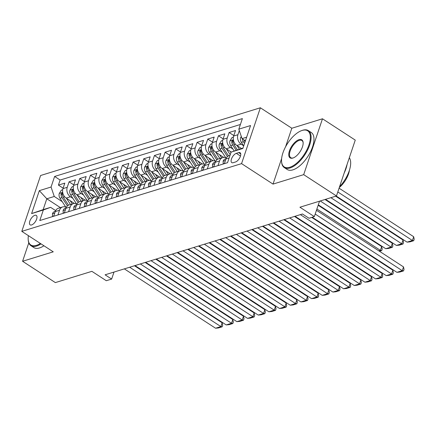 <?xml version="1.0" encoding="UTF-8"?>
<svg xmlns="http://www.w3.org/2000/svg" width="436" height="436" viewBox="0 0 436 436"><rect width="100%" height="100%" fill="white"/><g stroke="black" fill="none" stroke-linecap="round" stroke-linejoin="round"><path stroke-width="0.65" d="M31.605 224.954A5.646 2.616 -57 0 0 36.128 220.322A5.646 2.616 -57 0 0 36.308 215.395A5.646 2.616 -57 0 0 34.858 215.297A5.646 2.616 -57 0 0 30.335 219.935A5.646 2.616 -57 0 0 30.149 224.862A5.646 2.616 -57 0 0 31.605 224.954M260.363 107.779L40.597 175.506L21.8 231.363L241.566 163.631L260.363 107.779L291.82 128.244L285.564 146.834M281.64 158.491L273.023 184.096L303.69 174.645L322.487 118.788L291.82 128.244M322.487 118.788L355.258 140.109L336.461 195.966L299.919 207.225L314.34 216.605L319.528 201.181M28.792 242.836L22.585 261.278L55.35 282.599L91.892 271.339L106.308 280.719L111.643 279.073L114.003 272.064M303.69 174.645L336.461 195.966M241.528 148.513L236.868 145.482A7.058 5.466 -107.1 0 1 233.658 136.032L235.516 130.522L229.113 132.495L233.821 135.558M231.249 152.055L226.202 148.769A7.058 5.466 72.9 0 1 222.992 139.318L224.845 133.808L218.447 135.781L223.15 138.844M223.793 157.429L215.531 152.06A7.058 5.466 72.9 0 1 212.321 142.61L214.18 137.1L207.776 139.073L212.485 142.136M213.122 160.72L204.865 155.347A7.058 5.466 72.9 0 1 201.655 145.897L203.508 140.387L197.11 142.359L201.814 145.422M202.457 164.007L194.194 158.633A7.058 5.466 72.9 0 1 190.984 149.183L192.843 143.673L186.439 145.646L191.148 148.709M191.786 167.293L183.529 161.92A7.058 5.466 72.9 0 1 180.319 152.475L182.172 146.965L175.773 148.932L180.477 151.995M181.12 170.58L172.863 165.211A7.058 5.466 72.9 0 1 169.648 155.761L171.506 150.251L165.102 152.224L169.811 155.287M170.449 173.871L162.192 168.498A7.058 5.466 72.9 0 1 158.982 159.047L160.835 153.537L154.437 155.51L159.14 158.573M159.783 177.158L151.526 171.784A7.058 5.466 72.9 0 1 148.311 162.334L150.169 156.824L143.766 158.797L148.474 161.86M149.112 180.444L140.855 175.07A7.058 5.466 72.9 0 1 137.645 165.625L139.498 160.116L133.1 162.088L137.803 165.146M138.446 183.73L130.19 178.362A7.058 5.466 72.9 0 1 126.98 168.912L128.833 163.402L122.429 165.375L127.138 168.438M127.775 187.022L119.519 181.649A7.058 5.466 72.9 0 1 116.308 172.198L118.161 166.688L111.763 168.661L116.466 171.724M117.11 190.309L108.853 184.935A7.058 5.466 72.9 0 1 105.643 175.485L107.496 169.975L101.092 171.948L105.801 175.01M106.439 193.595L98.182 188.221A7.058 5.466 72.9 0 1 94.972 178.776L96.825 173.266L90.426 175.239L95.13 178.297M95.773 196.887L87.516 191.513A7.058 5.466 72.9 0 1 84.306 182.063L86.159 176.553L79.755 178.526L84.464 181.589M85.107 200.173L76.845 194.799A7.058 5.466 72.9 0 1 73.635 185.349L75.488 179.839L69.09 181.812L73.798 184.875M314.34 216.605L309.004 218.251L302.453 213.983L105.087 274.811L111.643 279.073M238.677 152.616L236.328 153.341A5.472 2.534 -57 0 0 231.947 157.832A5.472 2.534 -57 0 0 231.772 162.606A5.472 2.534 -57 0 0 233.178 162.699L235.527 161.974A5.472 2.534 -57 0 0 239.909 157.483A5.472 2.534 -57 0 0 240.083 152.709A5.472 2.534 -57 0 0 238.677 152.616L240.743 153.963M60.413 207.634L46.805 198.778L43.148 209.651L50.614 207.345L43.338 209.972L39.785 220.54L227.543 162.677L231.102 152.11L242.983 148.06M43.338 209.972L31.605 213.591L39.327 190.646L51.061 187.028L54.62 176.46L242.378 118.597L238.824 129.165L250.558 125.546L242.836 148.491L231.102 152.11M72.894 198.364L70.447 196.772A7.058 5.466 -107.1 0 1 67.237 187.322L69.09 181.812M74.436 203.459L66.179 198.086L70.447 196.772M83.565 195.077L81.112 193.486A7.058 5.466 -107.1 0 1 77.902 184.036L79.755 178.526M94.231 191.791L91.783 190.194A7.058 5.466 -107.1 0 1 88.573 180.749L90.426 175.239M104.902 188.499L102.449 186.908A7.058 5.466 -107.1 0 1 99.239 177.457L101.092 171.948M115.567 185.213L113.12 183.621A7.058 5.466 -107.1 0 1 109.91 174.171L111.763 168.661M126.233 181.926L123.786 180.335A7.058 5.466 -107.1 0 1 120.576 170.885L122.429 165.375M136.904 178.64L134.457 177.043A7.058 5.466 -107.1 0 1 131.247 167.598L133.1 162.088M147.57 175.348L145.123 173.757A7.058 5.466 -107.1 0 1 141.913 164.307L143.766 158.797M158.241 172.062L155.794 170.471A7.058 5.466 -107.1 0 1 152.578 161.02L154.437 155.51M168.906 168.776L166.459 167.184A7.058 5.466 -107.1 0 1 163.249 157.734L165.102 152.224M179.578 165.489L177.13 163.892A7.058 5.466 -107.1 0 1 173.915 154.442L175.773 148.932M190.243 162.197L187.796 160.606A7.058 5.466 -107.1 0 1 184.586 151.156L186.439 145.646M200.914 158.911L198.462 157.32A7.058 5.466 -107.1 0 1 195.252 147.869L197.11 142.359M211.58 155.625L209.133 154.028A7.058 5.466 -107.1 0 1 205.923 144.583L207.776 139.073M222.251 152.338L219.799 150.742A7.058 5.466 -107.1 0 1 216.588 141.291L218.447 135.781M232.917 149.047L230.47 147.455A7.058 5.466 -107.1 0 1 227.26 138.005L229.113 132.495M243.588 145.76L241.135 144.169A7.058 5.466 -107.1 0 1 237.925 134.719L239.31 130.604M240.4 124.483L60.124 180.046L58.419 185.098L63.127 188.161M66.179 198.086A7.058 5.466 72.9 0 1 62.969 188.635L64.822 183.125L58.419 185.098M224.366 163.658L225.935 158.977A7.058 5.466 -107.1 0 1 229.102 155.641L230.006 155.363M217.962 165.631L219.537 160.949A7.058 5.466 -107.1 0 1 222.698 157.614A7.058 5.466 -107.1 0 1 226.339 158.045M222.698 157.614L218.431 158.933A7.058 5.466 72.9 0 0 215.27 162.268L213.695 166.944M207.296 168.917L208.866 164.241A7.058 5.466 -107.1 0 1 212.032 160.906A7.058 5.466 -107.1 0 1 215.667 161.331M212.032 160.906L207.765 162.219A7.058 5.466 72.9 0 0 204.598 165.555L203.029 170.231M196.625 172.204L198.2 167.528A7.058 5.466 -107.1 0 1 201.361 164.192A7.058 5.466 -107.1 0 1 205.002 164.617M201.361 164.192L197.094 165.506A7.058 5.466 72.9 0 0 193.933 168.841L192.358 173.523M185.959 175.495L187.529 170.814A7.058 5.466 -107.1 0 1 190.696 167.479A7.058 5.466 -107.1 0 1 194.331 167.909M190.696 167.479L186.428 168.797A7.058 5.466 72.9 0 0 183.267 172.127L181.692 176.809M175.288 178.782L176.863 174.1A7.058 5.466 -107.1 0 1 180.03 170.77A7.058 5.466 -107.1 0 1 183.665 171.195M180.03 170.77L175.763 172.084A7.058 5.466 72.9 0 0 172.596 175.419L171.021 180.095M164.623 182.068L166.198 177.392A7.058 5.466 -107.1 0 1 169.359 174.057A7.058 5.466 -107.1 0 1 172.994 174.482M169.359 174.057L165.091 175.37A7.058 5.466 72.9 0 0 161.93 178.706L160.355 183.382M153.952 185.355L155.527 180.678A7.058 5.466 -107.1 0 1 158.693 177.343A7.058 5.466 -107.1 0 1 162.328 177.774M158.693 177.343L154.426 178.656A7.058 5.466 72.9 0 0 151.259 181.992L149.684 186.673M143.286 188.646L144.861 183.965A7.058 5.466 -107.1 0 1 148.022 180.629A7.058 5.466 -107.1 0 1 151.657 181.06M148.022 180.629L143.755 181.948A7.058 5.466 72.9 0 0 140.594 185.284L139.019 189.96M132.615 191.933L134.19 187.251A7.058 5.466 -107.1 0 1 137.356 183.921A7.058 5.466 -107.1 0 1 140.992 184.346M137.356 183.921L133.089 185.235A7.058 5.466 72.9 0 0 129.923 188.57L128.347 193.246M121.949 195.219L123.524 190.543A7.058 5.466 -107.1 0 1 126.685 187.208A7.058 5.466 -107.1 0 1 130.32 187.633M126.685 187.208L122.418 188.521A7.058 5.466 72.9 0 0 119.257 191.856L117.682 196.532M111.278 198.505L112.853 193.829A7.058 5.466 -107.1 0 1 116.02 190.494A7.058 5.466 -107.1 0 1 119.655 190.924M116.02 190.494L111.752 191.807A7.058 5.466 72.9 0 0 108.586 195.143L107.011 199.824M100.612 201.797L102.188 197.116A7.058 5.466 -107.1 0 1 105.349 193.78A7.058 5.466 -107.1 0 1 108.984 194.211M105.349 193.78L101.081 195.099A7.058 5.466 72.9 0 0 97.92 198.435L96.345 203.111M89.941 205.084L91.516 200.407A7.058 5.466 -107.1 0 1 94.683 197.072A7.058 5.466 -107.1 0 1 98.318 197.497M94.683 197.072L90.416 198.385A7.058 5.466 72.9 0 0 87.249 201.721L85.674 206.397M79.276 208.37L80.851 203.694A7.058 5.466 -107.1 0 1 84.012 200.358A7.058 5.466 -107.1 0 1 87.647 200.783M84.012 200.358L79.744 201.672A7.058 5.466 72.9 0 0 76.583 205.007L75.008 209.689M68.605 211.656L70.18 206.98A7.058 5.466 -107.1 0 1 73.346 203.645A7.058 5.466 -107.1 0 1 76.981 204.075M73.346 203.645L69.079 204.964A7.058 5.466 72.9 0 0 65.912 208.294L64.337 212.975M57.939 214.948L59.514 210.266A7.058 5.466 -107.1 0 1 62.675 206.931A7.058 5.466 -107.1 0 1 66.316 207.362M62.675 206.931L58.408 208.25A7.058 5.466 72.9 0 0 55.247 211.585L53.672 216.261M50.614 207.345L55.655 210.626M246.64 137.193L242.035 138.615L238.824 129.165M245.419 140.817L242.035 138.615M273.023 184.096L241.566 163.631M22.585 261.278L53.257 251.828L21.8 231.363M62.228 201.655L54.271 196.478L46.805 198.778L39.327 190.646M60.124 180.046L54.62 176.46M51.061 187.028L54.271 196.478M31.605 213.591L43.148 209.651M315.195 214.049L402.248 270.685L403.518 266.914L316.471 210.277M312.252 217.248L396.913 272.331L402.248 270.685L403.529 270.909L399.796 272.059L396.913 272.331M403.518 266.914L404.041 269.399L403.529 270.909M241.315 136.506L240.623 137.618A4.676 3.624 72.9 0 0 241.359 142.359L243.697 145.929M337.807 191.96L412.407 240.492L407.071 242.138L336.216 196.037M413.677 236.721L414.2 239.206L413.693 240.716L412.407 240.492L413.677 236.721L339.077 188.183M242.438 138.877A4.676 3.624 72.9 0 0 243.386 141.738L244.525 143.471M245.048 141.923L244.667 141.34A4.676 3.624 -107.1 0 1 243.98 139.88M413.693 240.716L409.96 241.866L407.071 242.138M289.749 167.277A21.527 9.979 -57 0 0 308.961 144.85A21.527 9.979 -57 0 0 302.143 130.446A21.527 9.979 -57 0 0 301.576 130.631A21.527 9.979 -57 0 0 281.563 161.391A21.527 9.979 -57 0 0 289.749 167.277M301.576 130.631L302.11 130.44A22.056 10.224 123 0 1 302.688 130.244A22.056 10.224 123 0 1 308.366 130.626A22.056 10.224 123 0 1 307.653 149.875A22.056 10.224 123 0 1 289.989 167.985A22.056 10.224 123 0 1 284.31 167.604A22.056 10.224 123 0 1 281.602 161.958L281.563 161.391M292.845 158.066A10.764 4.992 123 0 1 289.439 150.867A10.764 4.992 123 0 1 299.047 139.651A10.764 4.992 123 0 1 303.134 142.594A10.764 4.992 123 0 1 293.128 157.974A10.764 4.992 123 0 1 292.845 158.066M303.151 142.883A10.235 4.742 -57 0 0 301.919 140.539A10.235 4.742 -57 0 0 299.287 140.359A10.235 4.742 -57 0 0 291.09 148.763A10.235 4.742 -57 0 0 290.757 157.696A10.235 4.742 -57 0 0 293.395 157.87A10.235 4.742 -57 0 0 293.401 157.87M349.329 157.728A22.056 10.224 123 0 1 339.557 186.755M347.083 164.394A22.056 10.224 123 0 1 344.162 173.081M349.427 170.247A15.881 7.363 123 0 1 339.301 187.529M308.366 130.626L311.255 132.5A22.056 10.224 123 0 1 310.536 151.75A22.056 10.224 123 0 1 292.872 169.86A22.056 10.224 123 0 1 287.193 169.484L284.31 167.604M28.389 235.647A21.527 9.979 -57 0 0 28.193 239.478A21.527 9.979 -57 0 0 36.379 245.364A21.527 9.979 -57 0 0 40.368 243.441M41.044 243.882A22.056 10.224 123 0 1 36.619 246.073A22.056 10.224 123 0 1 30.94 245.691A22.056 10.224 123 0 1 28.231 240.045L28.193 239.478M43.927 245.757A22.056 10.224 123 0 1 39.502 247.948A22.056 10.224 123 0 1 33.823 247.566L30.94 245.691M300.36 214.626L391.577 273.971L392.847 270.2L311.713 217.411M224.436 163.446L223.199 163.822L223.15 161.135A4.676 3.624 -107.1 0 1 225.221 158.998L226.017 158.753M295.03 216.272L386.247 275.617L391.577 273.971L392.863 274.195L389.13 275.345L386.247 275.617M225.804 159.369A4.676 3.624 72.9 0 0 225.717 159.483L225.586 160.028M392.847 270.2L393.37 272.685L392.863 274.195M289.695 217.918L380.911 277.263L382.181 273.486L294.491 216.436M213.765 166.732L212.534 167.113L212.479 164.421A4.676 3.624 -107.1 0 1 214.55 162.29L215.351 162.039M284.359 219.559L375.576 278.904L380.911 277.263L382.198 277.487L378.459 278.637L375.576 278.904M215.139 162.655A4.676 3.624 72.9 0 0 215.052 162.77L214.915 163.315M382.181 273.486L382.704 275.977L382.198 277.487M279.029 221.205L370.24 280.55L371.51 276.773L283.825 219.728M203.1 170.018L201.863 170.4L201.814 167.707A4.676 3.624 -107.1 0 1 203.885 165.576L204.68 165.331M273.694 222.845L364.91 282.196L370.24 280.55L371.527 280.773L367.793 281.923L364.91 282.196M204.468 165.947A4.676 3.624 72.9 0 0 204.38 166.056L204.25 166.601M371.51 276.773L372.033 279.263L371.527 280.773M268.358 224.491L359.575 283.836L360.845 280.065L273.154 223.014M192.429 173.305L191.197 173.686L191.142 170.999A4.676 3.624 -107.1 0 1 193.213 168.863L194.015 168.618M263.022 226.137L354.239 285.482L359.575 283.836L360.861 284.059L357.122 285.209L354.239 285.482M193.802 169.233A4.676 3.624 72.9 0 0 193.715 169.348L193.579 169.887M360.845 280.065L361.368 282.55L360.861 284.059M233.385 137.144L232.039 137.558L229.957 140.904A4.676 3.624 72.9 0 0 230.693 145.651L234.192 150.992M330.88 197.682L401.741 243.784L396.406 245.424L325.55 199.328M237.086 145.624L239.402 149.167M403.011 240.007L403.534 242.498L403.022 244.007L401.741 243.784L403.011 240.007L335.682 196.205M240.879 148.093L241.217 148.605M237.407 149.831L234.001 144.632A4.676 3.624 -107.1 0 1 233.042 141.122L232.862 140.359L232.486 140.343L231.767 141.52A4.676 3.624 72.9 0 0 232.72 145.025L236.159 150.284M403.022 244.007L399.289 245.157L396.406 245.424M222.714 140.43L221.368 140.844L219.286 144.196A4.676 3.624 72.9 0 0 220.022 148.938L225.832 157.81M320.215 200.969L391.07 247.07L385.735 248.716L318.296 204.838M226.415 148.91L230.224 154.72M392.34 243.293L392.863 245.784L392.356 247.294L391.07 247.07L392.34 243.293L325.011 199.492M230.208 151.379L230.96 152.524M228.535 155.865L223.33 147.918A4.676 3.624 -107.1 0 1 222.376 144.414L222.197 143.646L221.82 143.629L221.096 144.806A4.676 3.624 72.9 0 0 222.049 148.311L227.467 156.579M392.356 247.294L388.623 248.444L385.735 248.716M212.049 143.716L210.702 144.131L208.621 147.482A4.676 3.624 72.9 0 0 209.356 152.224L215.166 161.097M215.749 152.197L219.869 158.491M316.885 209.035L380.405 250.357L381.674 246.585L318.155 205.258M219.542 154.666L221.679 157.93M217.864 159.151L212.664 151.205A4.676 3.624 -107.1 0 1 211.705 147.7L211.525 146.932L211.149 146.916L210.43 148.093A4.676 3.624 72.9 0 0 211.384 151.597L216.796 159.865M378.824 250.847L380.405 250.357L381.685 250.58L379.467 251.267M381.674 246.585L382.198 249.07L381.685 250.58M201.378 147.008L200.037 147.423L197.949 150.769A4.676 3.624 72.9 0 0 198.685 155.51L204.495 164.383M205.078 155.483L209.198 161.778M208.871 157.952L211.013 161.216M207.198 162.437L201.993 154.491A4.676 3.624 -107.1 0 1 201.04 150.987L200.86 150.224L200.484 150.207L199.759 151.379A4.676 3.624 72.9 0 0 200.713 154.889L206.13 163.157M368.153 254.134L368.687 253.97M369.336 254.39L368.796 254.553M257.692 227.777L348.904 287.122L350.173 283.351L262.488 226.3M181.763 176.596L180.526 176.978L180.477 174.286A4.676 3.624 -107.1 0 1 182.548 172.149L183.343 171.904M252.357 229.423L343.573 288.768L348.904 287.122L350.19 287.346L346.457 288.501L343.573 288.768M183.131 172.52A4.676 3.624 72.9 0 0 183.044 172.634L182.913 173.179M350.173 283.351L350.697 285.836L350.19 287.346M190.712 150.295L189.366 150.709L187.284 154.055A4.676 3.624 72.9 0 0 188.02 158.802L193.829 167.669M194.412 158.775L198.533 165.064M198.206 161.244L200.342 164.508M196.532 165.729L191.328 157.783A4.676 3.624 -107.1 0 1 190.374 154.273L190.189 153.51L189.813 153.494L189.093 154.671A4.676 3.624 72.9 0 0 190.047 158.175L195.459 166.443M357.487 257.42L358.021 257.256M358.665 257.676L358.13 257.84M247.021 231.069L338.238 290.414L339.508 286.637L251.817 229.587M171.092 179.883L169.86 180.264L169.806 177.572A4.676 3.624 -107.1 0 1 171.877 175.441L172.678 175.19M241.686 232.71L332.902 292.055L338.238 290.414L339.524 290.638L335.785 291.788L332.902 292.055M172.465 175.812A4.676 3.624 72.9 0 0 172.378 175.921L172.242 176.466M339.508 286.637L340.031 289.128L339.524 290.638M180.041 153.581L178.7 153.995L176.618 157.347A4.676 3.624 72.9 0 0 177.348 162.088L183.158 170.961M183.741 162.061L187.862 168.351M187.54 164.53L189.676 167.795M185.861 169.015L180.657 161.069A4.676 3.624 -107.1 0 1 179.703 157.565L179.523 156.797L179.147 156.78L178.422 157.957A4.676 3.624 72.9 0 0 179.376 161.462L184.793 169.729M346.816 260.706L347.35 260.543M347.999 260.962L347.465 261.126M236.356 234.355L327.567 293.701L328.837 289.929L241.152 232.879M160.426 183.169L159.189 183.551L159.14 180.858A4.676 3.624 -107.1 0 1 161.211 178.727L162.007 178.482M231.02 236.001L322.237 295.346L327.567 293.701L328.853 293.924L325.12 295.074L322.237 295.346M161.794 179.098A4.676 3.624 72.9 0 0 161.707 179.207L161.576 179.752M328.837 289.929L329.36 292.414L328.853 293.924M169.375 156.867L168.029 157.282L165.947 160.633A4.676 3.624 72.9 0 0 166.683 165.375L172.493 174.247M173.076 165.348L177.196 171.642M176.869 167.816L179.005 171.081M175.196 172.302L169.991 164.356A4.676 3.624 -107.1 0 1 169.037 160.851L168.852 160.083L168.481 160.067L167.756 161.244A4.676 3.624 72.9 0 0 168.71 164.754L174.122 173.016M336.151 263.998L336.685 263.829M337.328 264.249L336.794 264.418M225.685 237.642L316.901 296.987L318.171 293.215L230.481 236.165M149.755 186.455L148.523 186.837L148.469 184.15A4.676 3.624 -107.1 0 1 150.54 182.014L151.341 181.768M220.349 239.288L311.566 298.633L316.901 296.987L318.187 297.21L314.454 298.36L311.566 298.633M151.129 182.384A4.676 3.624 72.9 0 0 151.041 182.499L150.905 183.038M318.171 293.215L318.694 295.701L318.187 297.21M158.709 160.159L157.363 160.573L155.281 163.92A4.676 3.624 72.9 0 0 156.012 168.661L161.821 177.534M162.405 168.639L166.525 174.929M166.203 171.103L168.34 174.367M164.525 175.594L159.32 167.642A4.676 3.624 -107.1 0 1 158.366 164.138L158.186 163.375L157.81 163.358L157.085 164.536A4.676 3.624 72.9 0 0 158.039 168.04L163.456 176.308M325.479 267.284L326.019 267.121M326.662 267.541L326.128 267.704M215.019 240.928L306.23 300.279L307.5 296.502L219.815 239.451M139.089 189.747L137.852 190.129L137.803 187.436A4.676 3.624 -107.1 0 1 139.874 185.3L140.67 185.055M209.683 242.574L300.9 301.919L306.23 300.279L307.516 300.497L303.783 301.652L300.9 301.919M140.457 185.671A4.676 3.624 72.9 0 0 140.37 185.785L140.239 186.33M307.5 296.502L308.023 298.987L307.516 300.497M148.038 163.446L146.692 163.86L144.61 167.206A4.676 3.624 72.9 0 0 145.346 171.953L151.156 180.82M151.739 171.926L155.859 178.215M155.532 174.395L157.669 177.659M153.859 178.88L148.654 170.934A4.676 3.624 -107.1 0 1 147.7 167.424L147.515 166.661L147.145 166.645L146.42 167.822A4.676 3.624 72.9 0 0 147.373 171.326L152.785 179.594M314.814 270.571L315.348 270.407M315.996 270.827L315.457 270.99M204.348 244.22L295.564 303.565L296.834 299.788L209.149 242.738M128.418 193.034L127.187 193.415L127.138 190.723A4.676 3.624 -107.1 0 1 129.203 188.592L130.004 188.347M199.012 245.86L290.229 305.205L295.564 303.565L296.851 303.788L293.117 304.938L290.229 305.205M129.792 188.962A4.676 3.624 72.9 0 0 129.705 189.071L129.568 189.616M296.834 299.788L297.357 302.279L296.851 303.788M137.373 166.732L136.027 167.146L133.945 170.498A4.676 3.624 72.9 0 0 134.68 175.239L140.485 184.112M141.073 175.212L145.188 181.501M144.866 177.681L147.003 180.945M143.188 182.166L137.983 174.22A4.676 3.624 -107.1 0 1 137.029 170.716L136.85 169.947L136.473 169.931L135.749 171.108A4.676 3.624 72.9 0 0 136.702 174.613L142.12 182.88M304.143 273.857L304.682 273.694M305.325 274.113L304.791 274.282M193.682 247.506L284.899 306.851L286.169 303.08L198.478 246.029M117.753 196.32L116.516 196.701L116.466 194.015A4.676 3.624 -107.1 0 1 118.538 191.878L119.333 191.633M188.347 249.152L279.563 308.497L284.899 306.851L286.18 307.075L282.446 308.225L279.563 308.497M119.121 192.249A4.676 3.624 72.9 0 0 119.033 192.358L118.903 192.903M286.169 303.08L286.686 305.565L286.18 307.075M126.702 170.018L125.355 170.438L123.274 173.784A4.676 3.624 72.9 0 0 124.009 178.526L129.819 187.398M130.402 178.498L134.522 184.793M134.195 180.967L136.332 184.232M132.522 185.453L127.317 177.507A4.676 3.624 -107.1 0 1 126.364 174.002L126.178 173.234L125.808 173.223L125.083 174.395A4.676 3.624 72.9 0 0 126.037 177.904L131.449 186.172M293.477 277.149L294.011 276.98M294.66 277.4L294.12 277.569M183.011 250.793L274.228 310.138L275.498 306.366L187.812 249.316M107.082 199.612L105.85 199.988L105.801 197.301A4.676 3.624 -107.1 0 1 107.866 195.165L108.668 194.919M177.681 252.439L268.892 311.784L274.228 310.138L275.514 310.361L271.781 311.511L268.892 311.784M108.455 195.535A4.676 3.624 72.9 0 0 108.368 195.65L108.237 196.195M275.498 306.366L276.021 308.852L275.514 310.361M116.036 173.31L114.69 173.724L112.608 177.071A4.676 3.624 72.9 0 0 113.344 181.817L119.148 190.685M119.737 181.79L123.857 188.08M123.53 184.254L125.666 187.524M121.851 188.744L116.646 180.798A4.676 3.624 -107.1 0 1 115.693 177.289L115.513 176.525L115.137 176.509L114.412 177.686A4.676 3.624 72.9 0 0 115.366 181.191L120.783 189.458M282.806 280.435L283.346 280.272M283.989 280.691L283.455 280.855M172.345 254.084L263.562 313.43L264.832 309.653L177.141 252.602M96.416 202.898L95.179 203.28L95.13 200.587A4.676 3.624 -107.1 0 1 97.201 198.456L97.996 198.206M167.01 255.725L258.226 315.07L263.562 313.43L264.843 313.653L261.11 314.803L258.226 315.07M97.789 198.821A4.676 3.624 72.9 0 0 97.702 198.936L97.566 199.481M264.832 309.653L265.355 312.143L264.843 313.653M105.365 176.596L104.019 177.011L101.937 180.357A4.676 3.624 72.9 0 0 102.673 185.104L108.482 193.976M109.065 185.077L113.186 191.366M112.859 187.545L115 190.81M111.185 192.031L105.981 184.085A4.676 3.624 -107.1 0 1 105.027 180.575L104.842 179.812L104.471 179.796L103.746 180.973A4.676 3.624 72.9 0 0 104.7 184.477L110.112 192.745M272.14 283.722L272.674 283.558M273.323 283.978L272.783 284.141M161.674 257.371L252.891 316.716L254.161 312.939L166.476 255.888M85.75 206.184L84.513 206.566L84.464 203.874A4.676 3.624 -107.1 0 1 86.53 201.743L87.331 201.497M156.344 259.011L247.555 318.362L252.891 316.716L254.177 316.939L250.444 318.089L247.555 318.362M87.118 202.113A4.676 3.624 72.9 0 0 87.031 202.222L86.9 202.767M254.161 312.939L254.684 315.43L254.177 316.939M94.699 179.883L93.353 180.297L91.271 183.649A4.676 3.624 72.9 0 0 92.007 188.39L97.817 197.263M98.4 188.363L102.52 194.658M102.193 190.832L104.329 194.096M100.514 195.317L95.31 187.371A4.676 3.624 -107.1 0 1 94.356 183.867L94.176 183.098L93.8 183.082L93.075 184.259A4.676 3.624 72.9 0 0 94.034 187.763L99.446 196.031M261.469 287.013L262.009 286.844M262.652 287.264L262.118 287.433M151.009 260.657L242.225 320.002L243.495 316.231L155.805 259.18M75.079 209.471L73.842 209.852L73.793 207.165A4.676 3.624 -107.1 0 1 75.864 205.029L76.66 204.784M145.673 262.303L236.89 321.648L242.225 320.002L243.506 320.226L239.773 321.376L236.89 321.648M76.453 205.4A4.676 3.624 72.9 0 0 76.365 205.514L76.229 206.054M243.495 316.231L244.018 318.716L243.506 320.226M84.028 183.175L82.682 183.589L80.6 186.935A4.676 3.624 72.9 0 0 81.336 191.677L87.146 200.549M87.729 191.649L91.849 197.944M91.522 194.118L93.664 197.383M89.849 198.603L84.644 190.657A4.676 3.624 -107.1 0 1 83.69 187.153L83.625 186.554L83.134 186.374L82.409 187.545A4.676 3.624 72.9 0 0 83.363 191.055L88.775 199.323M250.804 290.3L251.338 290.131M251.986 290.556L251.447 290.719M140.338 263.944L231.554 323.289L232.824 319.517L145.139 262.467M64.414 212.763L63.176 213.139L63.127 210.452A4.676 3.624 -107.1 0 1 65.193 208.315L65.994 208.07M135.007 265.589L226.219 324.934L231.554 323.289L232.84 323.512L229.107 324.662L226.219 324.934M65.782 208.686A4.676 3.624 72.9 0 0 65.694 208.8L65.564 209.345M232.824 319.517L233.347 322.002L232.84 323.512M73.362 186.461L72.016 186.875L69.934 190.221A4.676 3.624 72.9 0 0 70.67 194.968L76.48 203.835M77.063 194.941L81.183 201.23M80.856 197.41L82.993 200.674M79.178 201.895L73.973 193.949A4.676 3.624 -107.1 0 1 73.019 190.439L72.839 189.676L72.463 189.66L71.738 190.837A4.676 3.624 72.9 0 0 72.698 194.342L78.109 202.609M240.132 293.586L240.672 293.423M241.315 293.842L240.781 294.006M129.672 267.235L220.889 326.58L222.158 322.803L134.468 265.753M53.742 216.049L52.505 216.43L52.456 213.738A4.676 3.624 -107.1 0 1 54.527 211.607L55.328 211.356M124.336 268.876L215.553 328.221L220.889 326.58L222.169 326.804L218.436 327.954L215.553 328.221M55.116 211.978A4.676 3.624 72.9 0 0 55.029 212.087L54.892 212.632M222.158 322.803L222.682 325.294L222.169 326.804M62.691 189.747L61.345 190.161L59.263 193.513A4.676 3.624 72.9 0 0 59.999 198.255L65.809 207.127M66.392 198.227L70.512 204.517M70.185 200.696L72.327 203.961M68.512 205.182L63.307 197.236A4.676 3.624 -107.1 0 1 62.353 193.731L62.174 192.963L61.798 192.946L61.073 194.124A4.676 3.624 72.9 0 0 62.026 197.628L67.438 205.896M229.467 296.872L230.001 296.709M230.649 297.129L230.11 297.292M76.845 194.799L81.112 193.486M87.516 191.513L91.783 190.194M98.182 188.221L102.449 186.908M108.853 184.935L113.12 183.621M119.519 181.649L123.786 180.335M130.19 178.362L134.457 177.043M140.855 175.07L145.123 173.757M151.526 171.784L155.794 170.471M162.192 168.498L166.459 167.184M172.863 165.211L177.13 163.892M183.529 161.92L187.796 160.606M194.194 158.633L198.462 157.32M204.865 155.347L209.133 154.028M215.531 152.06L219.799 150.742M226.202 148.769L230.47 147.455M236.868 145.482L241.135 144.169M233.658 136.032L237.925 134.719M62.969 188.635L67.237 187.322M73.635 185.349L77.902 184.036M84.306 182.063L88.573 180.749M94.972 178.776L99.239 177.457M105.643 175.485L109.91 174.171M116.308 172.198L120.576 170.885M126.98 168.912L131.247 167.598M137.645 165.625L141.913 164.307M148.311 162.334L152.578 161.02M158.982 159.047L163.249 157.734M169.648 155.761L173.915 154.442M180.319 152.475L184.586 151.156M190.984 149.183L195.252 147.869M201.655 145.897L205.923 144.583M212.321 142.61L216.588 141.291M222.992 139.318L227.26 138.005M225.935 158.977L229.118 157.995M215.27 162.268L219.537 160.949M204.598 165.555L208.866 164.241M193.933 168.841L198.2 167.528M183.267 172.127L187.529 170.814M172.596 175.419L176.863 174.1M161.93 178.706L166.198 177.392M151.259 181.992L155.527 180.678M140.594 185.284L144.861 183.965M129.923 188.57L134.19 187.251M119.257 191.856L123.524 190.543M108.586 195.143L112.853 193.829M97.92 198.435L102.188 197.116M87.249 201.721L91.516 200.407M76.583 205.007L80.851 203.694M65.912 208.294L70.18 206.98M55.247 211.585L59.514 210.266M240.481 156.044L236.328 153.341M241.571 137.258L240.677 137.536M243.386 141.738L241.359 142.359M245.31 141.144L244.667 141.34M223.15 161.2L225.423 160.497M212.479 164.486L214.757 163.789M201.814 167.778L204.092 167.075M191.142 171.065L193.421 170.362M233.385 139.782L230.006 140.823M232.72 145.025L230.693 145.651M235.402 144.196L234.001 144.632M233.124 142.403L231.767 141.52M222.714 143.068L219.341 144.109M222.049 148.311L220.022 148.938M224.736 147.482L223.33 147.918M222.458 145.689L221.096 144.806M212.049 146.354L208.67 147.395M211.384 151.597L209.356 152.224M214.071 150.774L212.664 151.205M211.787 148.981L210.43 148.093M201.378 149.646L198.004 150.687M200.713 154.889L198.685 155.51M203.399 154.061L201.993 154.491M201.121 152.268L199.759 151.379M180.477 174.351L182.755 173.653M190.712 152.932L187.333 153.973M190.047 158.175L188.02 158.802M192.734 157.347L191.328 157.783M190.45 155.554L189.093 154.671M169.811 177.637L172.084 176.94M180.041 156.219L176.667 157.26M179.376 161.462L177.348 162.088M182.063 160.633L180.657 161.069M179.785 158.84L178.422 157.957M159.14 180.929L161.418 180.226M169.375 159.511L165.996 160.546M168.71 164.754L166.683 165.375M171.397 163.925L169.991 164.356M169.114 162.132L167.756 161.244M148.474 184.215L150.747 183.512M158.704 162.797L155.33 163.838M158.039 168.04L156.012 168.661M160.726 167.211L159.32 167.642M158.448 165.418L157.085 164.536M137.803 187.502L140.081 186.804M148.038 166.083L144.665 167.124M147.373 171.326L145.346 171.953M150.06 170.498L148.654 170.934M147.777 168.705L146.42 167.822M127.138 190.794L129.41 190.091M137.367 169.37L133.994 170.411M136.702 174.613L134.68 175.239M139.389 173.784L137.983 174.22M137.111 171.991L135.749 171.108M116.466 194.08L118.745 193.377M126.702 172.661L123.328 173.702M126.037 177.904L124.009 178.526M128.724 177.076L127.317 177.507M126.44 175.283L125.083 174.395M105.801 197.366L108.074 196.663M116.036 175.948L112.657 176.989M115.366 181.191L113.344 181.817M118.052 180.362L116.646 180.798M115.774 178.569L114.412 177.686M95.13 200.653L97.408 199.955M105.365 179.234L101.991 180.275M104.7 184.477L102.673 185.104M107.387 183.649L105.981 184.085M105.103 181.856L103.746 180.973M84.464 203.944L86.737 203.241M94.699 182.52L91.32 183.561M94.034 187.763L92.007 188.39M96.716 186.94L95.31 187.371M94.438 185.147L93.075 184.259M73.793 207.231L76.071 206.528M84.028 185.812L80.655 186.853M83.363 191.055L81.336 191.677M86.05 190.227L84.644 190.657M83.766 188.434L82.409 187.545M63.127 210.517L65.4 209.814M73.362 189.099L69.983 190.14M72.698 194.342L70.67 194.968M75.379 193.513L73.973 193.949M73.101 191.72L71.738 190.837M52.456 213.804L54.734 213.106M62.691 192.385L59.318 193.426M62.026 197.628L59.999 198.255M64.713 196.8L63.307 197.236M62.43 195.006L61.073 194.124"/></g></svg>
